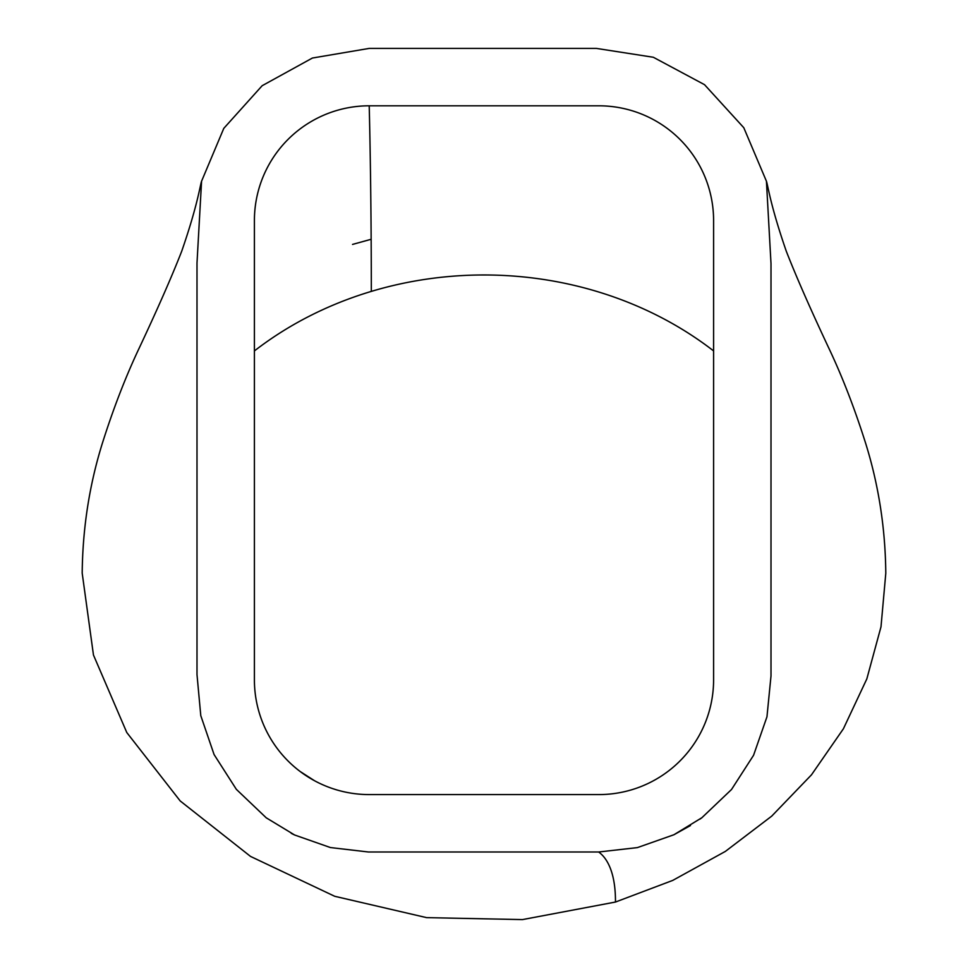 <?xml version="1.0" encoding="UTF-8"?>
<svg xmlns="http://www.w3.org/2000/svg" width="968" height="968" viewBox="0 0 968 968"><rect width="100%" height="100%" fill="white"/><g stroke="black" fill="none" stroke-linecap="round" stroke-linejoin="round"><path stroke-width="1.45" d="M369.207 105.802A114.793 114.793 0 0 0 254.403 220.595L254.403 679.79A114.793 114.793 0 0 0 369.207 794.583L598.793 794.583A114.793 114.793 0 0 0 713.597 679.79L713.597 220.595A114.793 114.793 0 0 0 598.793 105.802L369.207 105.802C369.207 105.802 371.313 183.23 371.313 291.392A344.39 298.253 180 0 1 596.687 291.392A344.39 298.253 180 0 1 713.597 350.924M598.793 851.985L637.392 847.605L673.897 834.755L701.885 817.718L731.518 789.501L753.564 755.282L766.958 716.816L771 676.003L771 263.502L766.426 181.21L743.787 127.715L704.522 84.676L653.315 57.257L596.336 48.4L369.207 48.4L312.41 58.032L262.147 85.716L223.789 128.369L201.574 181.197L197 263.006L197 674.648L200.787 715.667L214.073 754.544L236.349 789.343L266.224 817.803L294.599 834.985L330.427 847.557L368.372 851.985L598.793 851.985C598.539 852.578 615.708 860.407 615.466 902.043L522.442 919.6L426.573 917.628L334.71 896.283L250.518 856.414L180.193 800.947L126.784 732.522L93.46 655.021L82.195 573.165C82.643 528.322 89.346 485.065 102.33 443.38C112.905 409.948 124.642 379.359 137.553 351.602C156.804 310.764 171.517 277.332 181.681 251.305C197.593 205.422 200.037 185.566 201.574 181.197M254.403 350.924A344.39 298.253 180 0 1 371.313 291.392M352.534 244.42L371.155 239.278M766.426 181.21C767.963 185.553 770.407 205.422 786.318 251.305C796.482 277.332 811.196 310.764 830.447 351.602C843.37 379.359 855.107 409.936 865.658 443.344C878.654 485.077 885.369 528.395 885.793 573.298L881.001 626.804L866.832 678.895L843.406 728.771L811.499 774.811L771.738 816.109L725.335 851.429L672.712 880.42L615.466 902.043M710.887 195.826L710.597 194.568M293.861 834.634L291.259 833.339M701.715 817.839L699.997 819.11M690.486 825.535L673.97 834.718M314.527 780.728L300.128 771.484M257.403 194.568L257.113 195.826"/></g></svg>
